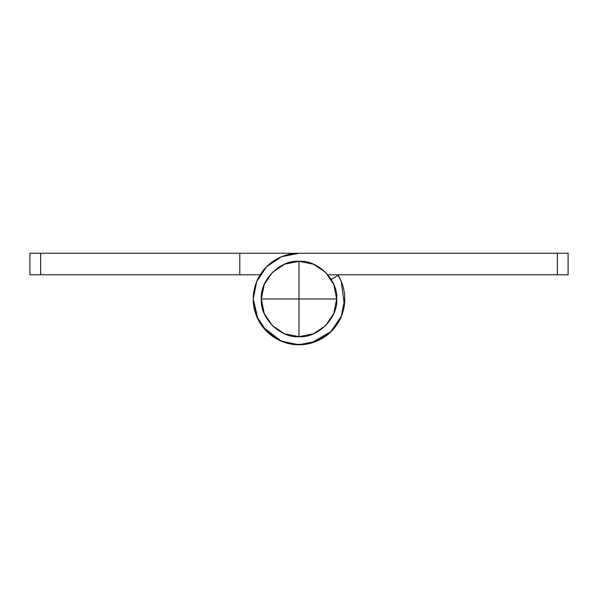 <?xml version="1.0" encoding="UTF-8"?>
<svg xmlns="http://www.w3.org/2000/svg" width="598" height="598" viewBox="0 0 598 598"><rect width="100%" height="100%" fill="white"/><g stroke="black" fill="none" stroke-linecap="round" stroke-linejoin="round"><path stroke-width="0.9" d="M299 336.674L299 299L261.326 299C259.644 317.643 280.357 338.356 299 336.674C317.643 338.356 338.356 317.643 336.674 299C338.356 280.357 317.643 259.644 299 261.326L299 299L336.674 299L299 299L299 261.326C280.357 259.644 259.644 280.357 261.326 299L299 299L299 336.674L313.419 333.804L325.641 325.641L333.804 313.419L336.674 299L333.804 284.581L325.641 272.359L313.419 264.196L299 261.326L284.581 264.196L272.359 272.359L264.196 284.581L261.326 299L264.196 313.419L272.359 325.641L284.581 333.804L299 336.674M338.139 275.319A45.747 45.747 0 0 1 299 344.747A45.747 45.747 0 0 1 253.253 299A45.747 45.747 0 0 1 299 253.253L568.1 253.253L568.1 274.781L327.861 274.781L557.336 274.781L557.336 253.253L299 253.253L281.494 256.736L266.656 266.656L256.736 281.494L253.253 299L256.736 316.506L266.656 331.344L281.494 341.264L299 344.747L316.506 341.264L331.344 331.344L341.264 316.506L344.747 299A45.747 45.747 0 0 0 338.139 275.319L331.232 279.498L338.139 275.319C342.542 282.6 344.747 290.493 344.747 299M256.736 281.494L253.253 299L258.022 319.339M344.717 297.281L342.46 313.307M341.406 316.155L330.41 332.264M325.917 336.001L313.644 342.34M306.542 344.127L294.081 344.485M286.562 343.028L275.222 338.094M269.197 333.706L260.466 323.668M568.1 253.253L557.336 253.253L557.336 274.781L568.1 274.781L568.1 253.253M29.9 253.253L299 253.253L40.664 253.253L40.664 274.781L29.9 274.781L29.9 253.253L29.9 274.781L239.798 274.781L40.664 274.781L40.664 253.253L29.9 253.253M260.182 274.781L239.798 274.781L239.798 253.253L239.798 274.781L260.182 274.781M344.366 304.95L341.264 281.494L337.818 274.781M343.865 307.925C342.063 317 337.892 324.804 331.344 331.344L310.863 343.192M307.925 343.865C298.851 345.674 290.037 344.807 281.494 341.264L262.716 326.874M260.96 324.415C255.824 316.723 253.253 308.254 253.253 299"/></g></svg>
